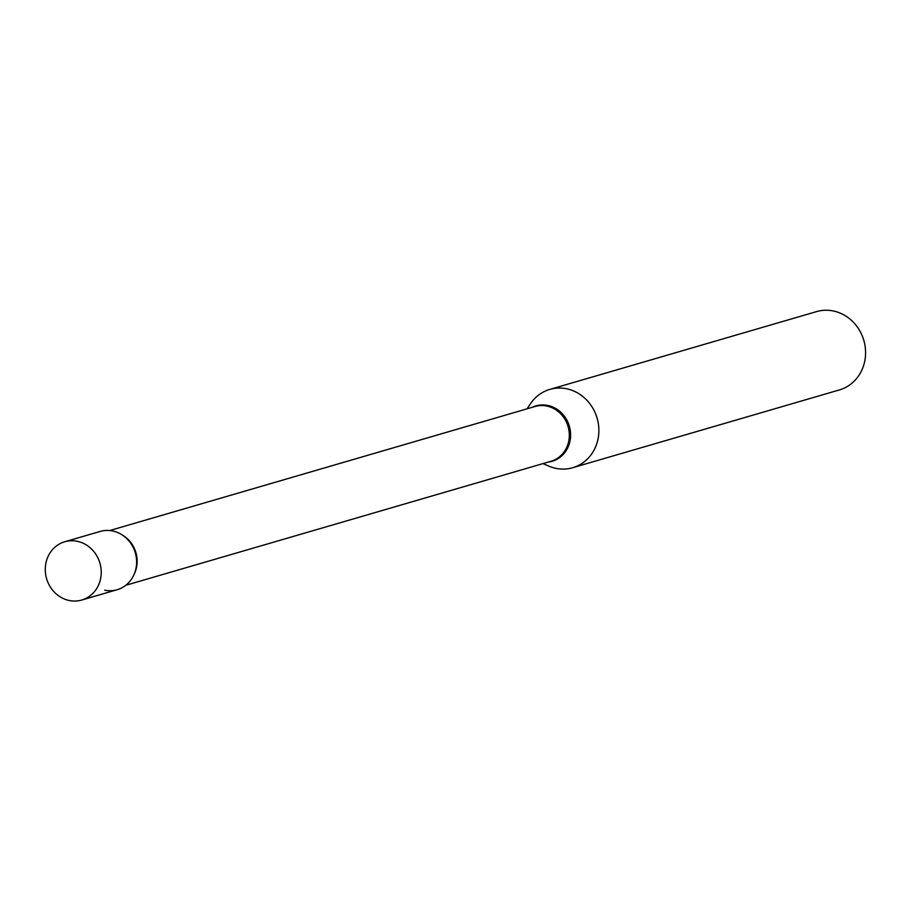 <?xml version="1.0" encoding="UTF-8"?>
<svg xmlns="http://www.w3.org/2000/svg" width="911" height="911" viewBox="0 0 911 911"><rect width="100%" height="100%" fill="white"/><g stroke="black" fill="none" stroke-linecap="round" stroke-linejoin="round"><path stroke-width="1.37" d="M45.55 565.219A30.348 27.763 73.7 0 1 64.749 541.76A30.348 27.763 73.7 0 1 100.95 576.583A30.348 27.763 73.7 0 1 81.751 600.03A30.348 27.763 73.7 0 1 45.55 565.219M64.749 541.76L100.153 531.443A30.348 27.763 73.7 0 1 136.343 566.255A30.348 27.763 73.7 0 1 117.143 589.713L81.751 600.03M112.6 530.965A30.348 27.763 73.7 0 1 136.343 566.255A30.348 27.763 73.7 0 1 104.697 590.191M527.059 408.823L530.43 403.801A40.79 37.317 73.7 0 1 549.845 389.396L816.552 311.608A40.79 37.317 73.7 0 1 833.292 310.97A40.79 37.317 73.7 0 1 865.45 349.323A40.79 37.317 73.7 0 1 839.395 389.931L572.689 467.719A40.79 37.317 73.7 0 1 555.961 468.368A40.79 37.317 73.7 0 1 548.57 466.011L543.036 463.585M549.845 389.396A40.79 37.317 73.7 0 1 566.585 388.758A40.79 37.317 73.7 0 1 598.743 427.111A40.79 37.317 73.7 0 1 572.689 467.719M109.775 530.532L535.042 406.5A28.526 26.1 73.7 0 1 546.748 406.044A28.526 26.1 73.7 0 1 569.238 432.873A28.526 26.1 73.7 0 1 551.018 461.262L125.741 585.295M532.183 407.331A28.856 26.396 73.7 0 1 547.773 405.441A28.856 26.396 73.7 0 1 570.616 434.752A28.856 26.396 73.7 0 1 548.16 462.093M122.905 535.395A28.526 26.1 73.7 0 1 134.202 574.135"/></g></svg>
